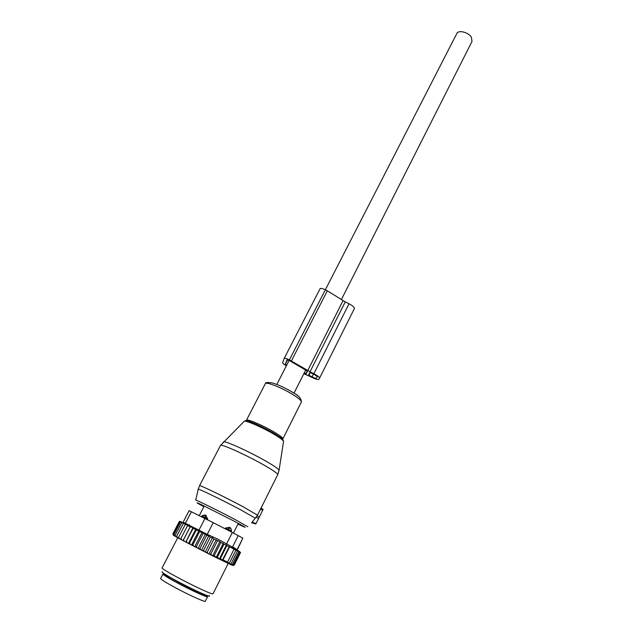 <?xml version="1.0" encoding="UTF-8"?>
<svg xmlns="http://www.w3.org/2000/svg" width="633" height="633" viewBox="0 0 633 633"><rect width="100%" height="100%" fill="white"/><g stroke="black" fill="none" stroke-linecap="round" stroke-linejoin="round"><path stroke-width="0.95" d="M456.733 33.699L456.939 33.288C458.735 29.798 468.396 32.346 471.379 37.141L472.004 41.477L341.496 299.354M206.208 515.594L205.092 517.572L207.719 518.91L205.511 515.064L201.832 515.958L205.092 517.572L204.688 518.356M207.323 519.677L207.719 518.91M225.166 528.8L225.57 528.001L229.447 527.336L230.673 528.08L231.488 531.103L231.116 531.847M225.57 528.001L231.472 531.055L231.092 531.831M165.672 574.661L162.918 574.084C163.567 575.144 168.592 578.206 177.992 583.254C192.115 590.818 208.447 598.193 207.584 596.682L205.551 594.996C206.437 597.378 191.577 590.233 178.593 583.381C168.695 578.008 164.39 575.096 165.672 574.653M160.671 578.435L160.6 578.57C161.217 579.686 166.234 582.779 175.634 587.851C189.765 595.455 206.152 602.782 205.321 601.184L207.521 596.808M232.912 565.483L234.297 565.055L240.548 552.506L238.942 551.066L240.35 552.427L234.075 565.024L232.635 565.427L234.075 565.024M207.933 553.448L206.105 552.522L207.331 552.023L207.933 553.448L209.705 554.342L210.876 553.812L211.683 555.339L213.131 556.067L214.263 555.513L216.351 557.673L217.459 557.111L219.311 559.113L220.371 558.551L222.412 560.205L223.038 559.865L227.587 562.072L226.954 562.413L229.494 562.982L228.434 563.536L231.124 563.75L237.478 551.019L236.75 550.235L238.791 551.667L232.461 564.359L231.346 564.897L230.459 564.494L232.461 564.359M212.656 555.814L219.849 541.595L213.899 539.102L212.506 537.726L210.267 537.251L208.803 535.835L201.5 550.156L206.105 552.522M201.5 550.156L185.825 542.062L193.065 528.452L195.803 529.196L196.198 530.066L189.591 542.916L190.216 544.364M190.367 526.403L183.048 540.566L181.655 539.854L180.951 538.366L187.55 525.619L192.962 527.74L185.825 542.062M185.635 541.935L183.072 540.606L190.169 526.965M181.655 539.854L178.459 538.129L178.664 537.132L185.255 524.44L188.056 525.216L187.811 525.691M178.466 538.097L176.654 537.14L176.734 536.08L183.309 523.428L186.055 524.179L185.841 524.599M175.808 536.665L175.175 535.209L175.222 536.333L176.654 537.101M174.581 535.961L174.012 534.537L174.17 535.716L175.222 536.293M173.751 535.455L173.244 534.07L174.162 535.668M173.323 535.154L172.896 533.809L173.505 535.249M233.458 564.786L231.805 565.095L233.458 564.786L239.757 552.142L238.578 550.955L240.35 552.427M231.369 564.881L231.805 565.095M230.04 564.296L230.459 564.494M231.124 563.75L230.032 564.304L216.351 557.673M215.426 557.214L213.131 556.067M211.683 555.339L209.705 554.342M204.135 551.525L203.684 550.172L202.433 550.655M210.267 537.251L203.684 550.172M208.803 535.835L206.627 535.391L200.028 548.305L200.447 549.642M198.889 548.843L200.028 548.305M198.082 548.407L205.401 534.102L206.627 535.391M205.401 534.102L203.035 533.556L196.428 546.453L196.926 547.838M195.407 547.054L196.428 546.453M194.742 546.683L202.069 532.4L203.035 533.556M202.069 532.4L199.537 531.775L192.93 544.649L193.508 546.073M192.036 545.314L192.93 544.649M191.53 545.021L198.857 530.755L199.537 531.775M198.857 530.755L196.198 530.066M188.824 543.636L189.591 542.916M195.803 529.196L188.476 543.43M187.123 542.75L186.45 541.27M184.25 541.239L183.554 539.751M180.603 539.292L180.951 538.366M179.361 538.62L178.664 537.132M177.406 537.552L176.734 536.08M231.575 547.236L233.292 548.597M233.624 548.874L233.49 548.194L235.08 549.452M239.757 552.142L237.842 550.67L238.791 551.667M222.412 560.205L229.201 546.683L237.478 551.019M235.872 550.219L229.494 562.982M233.988 549.27L227.587 562.072M229.494 547.007L223.038 559.865M229.201 546.683L226.851 545.67L220.371 558.551M219.311 559.113L226.353 545.116L223.963 544.206L217.459 557.111M233.419 547.284L237.335 549.784L217.744 539.055L207.252 534.371L213.226 522.676L232.351 532.48L226.479 544.143M232.351 532.48L242.866 538.137L237.193 549.499M204.957 518.49L198.968 530.138L183.111 522.225L189.125 510.657L213.226 522.676M209.317 595.59C210.749 597.283 204.95 594.996 191.934 588.737C175.958 580.975 159.334 571.425 162.404 571.844M198.968 530.138L207.252 534.371M162.111 567.872L162.048 568.007C161.803 568.932 178.569 578.325 194.014 585.857C206.208 591.768 212.546 594.419 213.012 593.809L228.196 563.449M237.359 549.745L242.866 538.137M226.353 545.116L226.851 545.67M182.075 522.375L179.764 521.568L173.244 534.07M181.394 521.806L179.408 521.355M181.521 521.988L179.384 521.355L172.896 533.809M182.937 522.929L180.547 521.988L174.012 534.537M184.211 523.673L184.393 523.317L181.734 522.605L175.175 535.209M192.962 527.74L193.065 528.452M213.899 539.102L207.331 552.023M216.257 539.688L209.009 553.97M217.428 540.891L210.876 553.812M219.849 541.595L220.79 542.6L214.263 555.513M220.79 542.6L223.243 543.423L216.114 557.546M223.243 543.423L223.963 544.206M240.548 552.506L239.321 551.398M238.317 551.026L237.81 550.433L238.475 550.995M237.169 550.512L236.702 549.855L237.691 550.663M235.603 549.808L235.254 549.104L236.552 550.148M212.506 537.726L205.219 552.047M260.511 509.146L261.144 507.99L263.059 509.438L262.671 510.269L260.511 509.146L257.283 515.602M259.253 517.129L262.671 510.269M259.277 517.161L257.196 515.61L259.293 517.114L258.683 518.387L256.009 517.303L251.633 522.716L255.756 523.997L258.683 518.387M257.196 515.602L256.009 517.303M303.864 373.699L311.8 377.308C315.558 379.135 317.885 379.84 318.763 379.428L319.578 378.138C319.625 377.252 317.719 375.78 313.857 373.731L349.028 303.793C352.795 305.826 354.575 307.424 354.385 308.58L319.602 378.091M313.857 373.731L310.012 371.777L345.27 301.886L349.028 303.793M310.012 371.777L307.773 370.471L343.102 300.548L345.27 301.886M286.401 365.755C283.908 364.371 282.642 363.374 282.611 362.764L284.233 358.325C284.874 358.009 286.599 358.523 289.4 359.892L307.773 370.471M291.417 360.913L327.324 290.816L343.102 300.548M327.324 290.816L325.346 289.819L456.939 33.288M304.164 373.106L306.206 373.731L307.266 371.009L289.178 360.446L287.01 359.821L285.364 364.157L286.654 365.249M308.532 375.013L309.956 372.41L313.612 374.166C316.017 375.448 317.204 376.366 317.18 376.92L316.397 378.21C315.843 378.471 314.395 378.028 312.045 376.888L308.532 375.013M284.217 358.349L320.116 288.632C320.852 288.11 322.593 288.506 325.346 289.819L289.4 359.892M201.429 516.734L201.832 515.958L201.429 516.742M227.785 530.138L229.17 527.289M166.756 575.318L179.234 582.558C190.66 588.555 198.999 592.512 204.269 594.434M166.629 575.239C161.826 573.767 165.775 576.481 178.482 583.397C194.98 592.235 211.968 599.443 204.404 594.49M238.277 535.573L232.461 547.173M191.388 511.749L185.445 523.19M223.085 442.293L223.773 441.739C227.223 441.581 250.233 452.128 265.718 461.038C273.931 465.769 278.385 468.824 279.082 470.208L279.042 470.548M220.426 445.592L220.537 445.371C221.4 443.765 246.807 455.238 264.048 465.113C273.749 470.691 278.298 473.903 277.673 474.758L261.073 508.062M283.497 441.676L283.552 441.343C283.086 440.141 279.976 437.822 274.224 434.396C263.415 427.94 247.163 420.739 244.401 421.119L243.8 421.72M244.939 421.143C244.156 418.714 262.117 426.238 274.208 433.478C280.11 437.015 283.101 439.302 283.18 440.346M199.498 485.756L199.553 485.661C199.957 484.941 225.348 497.221 243.064 506.74L257.504 515.175M274.35 432.173C280.506 435.868 283.331 438.123 282.824 438.93L274.152 433.376C266.256 428.858 258.786 425.17 251.744 422.322L246.482 420.162C247.305 418.73 263.534 425.685 274.35 432.173M282.753 438.985L282.104 439.08M195.739 500.078L198.216 489.285C196.38 487.489 222.579 500.141 241.118 510.056L255.352 518.221M265.267 383.82L265.401 383.551C266.485 381.62 282.706 388.132 293.261 394.81C299.259 398.624 301.941 401.077 301.284 402.177L282.927 438.732M293.498 392.753C296.853 394.881 299.013 396.582 299.987 397.848M195.732 500.141C194.014 498.741 217.855 510.467 234.843 519.4L247.788 526.727M203.873 506.693C195.597 502.238 194.845 501.589 201.603 504.754L232.999 520.571C247.313 528.151 248.967 529.315 237.968 524.069M255.985 523.61L252.195 522.075M306.206 373.723L307.488 371.199L306.206 373.731M305.858 373.692L307.227 370.978M308.888 375.282L310.297 372.489M312.045 376.888L313.446 374.087M287.596 359.805L285.364 364.157M276.811 384.437L289.131 360.422M294.005 393.18L305.763 369.957M201.887 515.974C204.055 514.922 205.44 514.74 206.034 515.42M199.245 515.65L204.222 506.012M233.45 533.049L238.309 523.38M229.447 527.336C230.887 528.919 230.816 527.115 231.472 531.055M204.649 517.351L205.749 515.199M160.6 578.57L162.918 574.084M228.695 529.599L229.787 527.439M189.307 524.67L188.658 525.928M177.762 537.734L162.048 568.007M198.232 489.19L199.553 485.661L220.537 445.371L244.401 421.119C247.922 419.908 263.494 427.251 274.271 433.581C280.395 437.253 283.489 439.84 283.552 441.343L279.082 470.208L277.784 474.552M246.482 420.162L265.401 383.551C265.211 382.411 267.569 382.221 272.475 382.997C279.106 385.022 286.14 388.33 293.585 392.911C298.784 395.657 301.395 398.679 301.403 401.979M263.043 509.486L261.113 508.046M284.233 358.325L320.116 288.632"/></g></svg>
